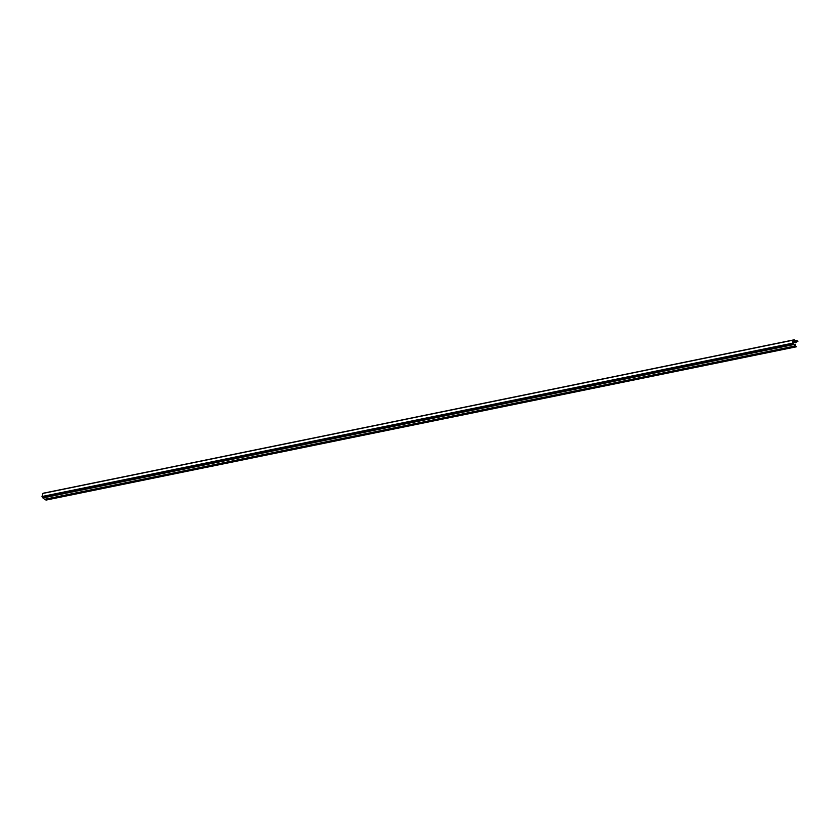 <?xml version="1.0" encoding="UTF-8"?>
<svg xmlns="http://www.w3.org/2000/svg" width="840" height="840" viewBox="0 0 840 840"><rect width="100%" height="100%" fill="white"/><g stroke="black" fill="none" stroke-linecap="round" stroke-linejoin="round"><path stroke-width="1.26" d="M796.698 340.694L793.422 339.959L792.341 343.224L796.362 346.805L795.218 345.471L795.407 344.221L794.85 345.492L792.687 343.235L793.569 340.379L796.226 340.746L796.163 342.29L796.488 341.103L798 341.156L796.698 340.694M44.804 499.286L794.955 346.017M44.982 499.275L46.011 500.094L796.362 346.805M793.254 344.673L42.913 497.952L44.604 499.296M792.466 343.623L42.116 496.902L42.84 497.721L793.191 344.442M42.903 497.522L793.244 344.243M793.327 340.011L42.893 493.427L42 496.514L792.341 343.224M793.223 341.366L796.226 340.746M796.351 341.754L797.748 341.471M793.758 344.631L795.302 344.316M42.893 493.427L793.233 340.147M792.845 342.678L795.963 342.038M792.792 342.867L796.005 342.216M794.525 339.938L793.884 340.064M793.685 344.568L795.407 344.221M44.72 499.328L795.071 346.048M792.76 342.983L796.163 342.29M43.082 493.248L793.422 339.959M793.852 340.064L794.577 339.906"/></g></svg>

